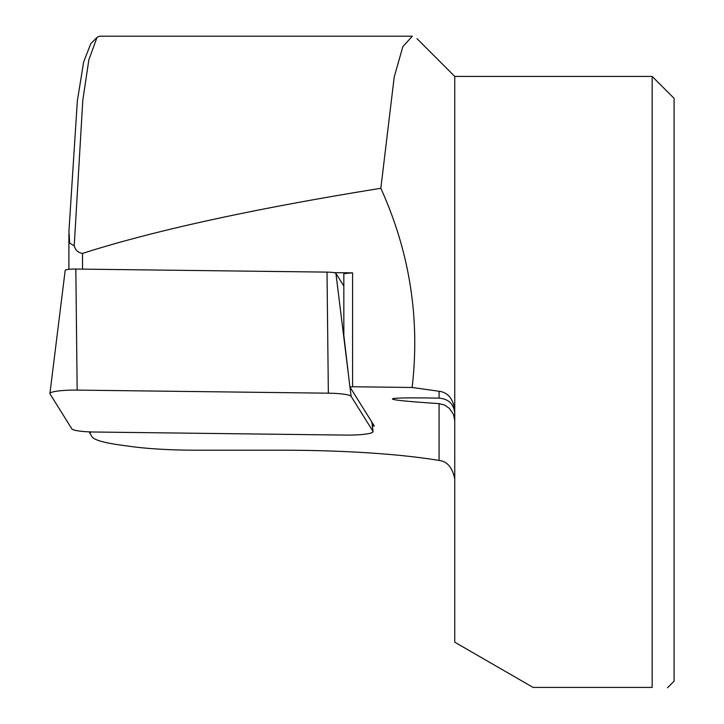 <?xml version="1.0" encoding="UTF-8"?>
<svg xmlns="http://www.w3.org/2000/svg" width="724" height="724" viewBox="0 0 724 724"><rect width="100%" height="100%" fill="white"/><g stroke="black" fill="none" stroke-linecap="round" stroke-linejoin="round"><path stroke-width="1.09" d="M328.352 393.186L77.169 390.109A25.069 3.484 180 0 0 49.911 393.53A25.069 3.484 180 0 0 50.001 393.892L71.848 428.852A25.069 3.484 180 0 0 94.618 432.02L345.81 435.097A25.069 3.484 180 0 0 373.068 431.567A25.069 3.484 180 0 0 372.978 431.323L351.131 396.363A25.069 3.484 180 0 0 328.352 393.186L327.013 272.115L75.83 269.047A9.792 1.367 180 0 0 65.178 270.378L49.911 393.53M343.837 286.034L335.909 273.355A9.792 1.367 180 0 0 327.013 272.115M412.273 36.2L99.514 36.2L97.034 37.367L88.853 59.802L82.798 100.292L74.228 245.671C75.386 250.178 78.156 252.748 82.527 253.4C154.402 230.449 253.834 208.747 380.833 188.294C409.739 252.151 420.173 318.551 412.137 387.476L439.088 391.268C447.586 392.317 452.808 398.354 454.753 409.377L454.753 642.197L533.09 687.42L652.161 687.42L652.161 76.409L674.089 98.337L674.089 681.157L667.447 687.8M454.753 420.553L453.459 414.318L449.378 408.372L444.672 405.087L439.088 403.612C403.159 401.25 388.001 399.539 393.603 398.481C398.861 397.82 414.028 397.711 439.088 398.146C448.608 398.942 453.83 403.992 454.753 413.286M74.255 245.735L69.667 243.128L68.943 231.065L77.359 100.826L83.64 61.965L90.826 43.603L96.355 38.11M412.137 387.476L352.597 386.752L352.597 272.867L333.891 272.64M454.753 478.971C452.391 467.478 447.17 461.306 439.088 460.446A203.67 28.345 180 0 0 282.414 450.21L196.602 450.21A94.002 13.086 0 0 1 130.139 446.382L119.207 444.862A94.002 13.086 0 0 1 92.029 436.744L89.704 433.024A204.096 28.408 180 0 0 91.206 431.947M89.704 431.893L89.704 433.024M652.161 76.409L454.753 76.409L454.753 409.377M380.833 188.294L394.2 77.097L402.834 46.644L412.273 36.254M352.597 386.752A25.069 3.484 180 0 0 349.9 386.942L343.837 335.357L343.837 273.772A25.069 3.484 0 0 1 352.597 272.867M349.9 386.942L374.299 425.983L372.371 425.956M77.169 390.109L75.83 269.047M351.131 396.363L349.982 387.069M348.307 373.548L335.909 273.355M372.978 431.323L371.828 422.029M439.088 398.146L439.088 391.268M82.527 269.129L82.527 253.4M439.088 460.446L439.088 403.612M371.901 422.146L373.068 431.567M454.753 76.409L416.952 38.607M68.898 233.879L68.898 269.328"/></g></svg>
